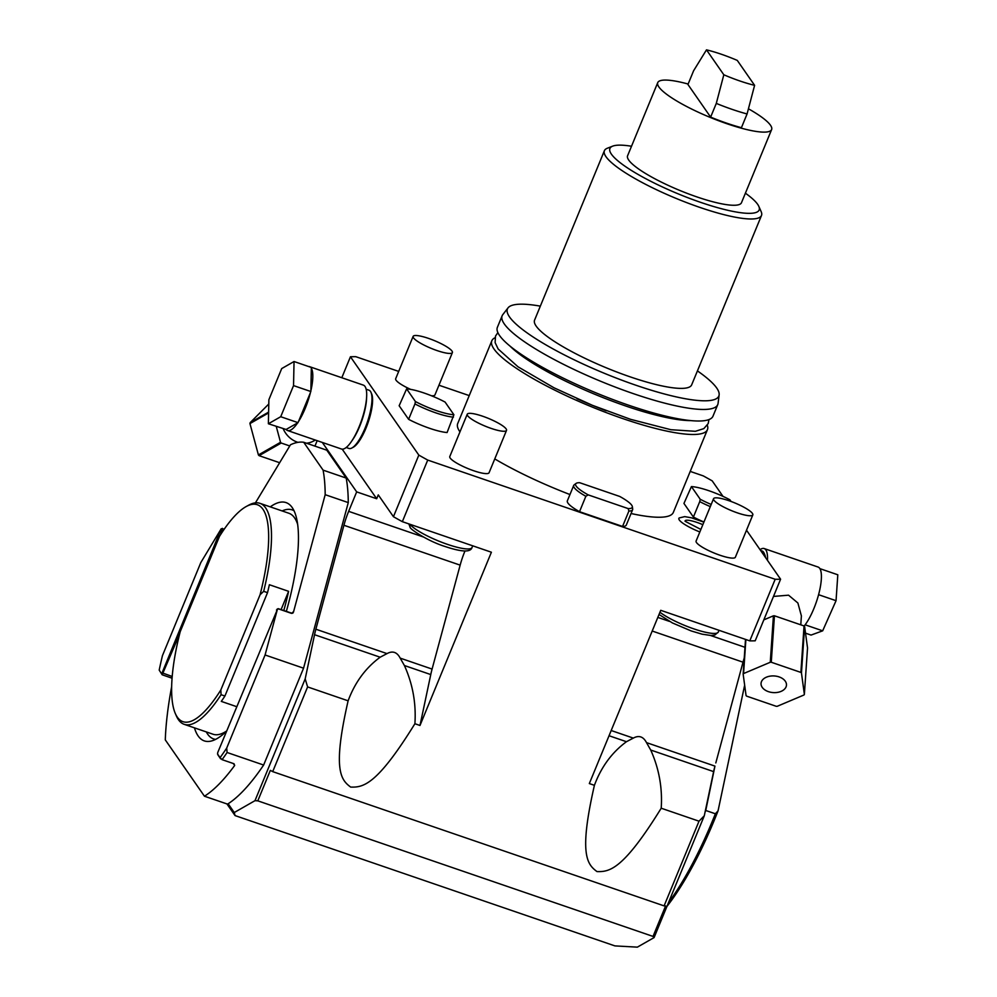<?xml version="1.0" encoding="UTF-8"?>
<svg xmlns="http://www.w3.org/2000/svg" width="997" height="997" viewBox="0 0 997 997"><rect width="100%" height="100%" fill="white"/><g stroke="black" fill="none" stroke-linecap="round" stroke-linejoin="round"><path stroke-width="1.5" d="M398.688 371.407L355.854 356.702A263.37 52.018 -157.6 0 0 350.445 356.764L341.809 377.726M722.987 496.369L712.207 480.866A263.37 52.018 -157.6 0 0 703.309 475.905L690.223 471.407M469.238 395.597L438.942 385.216M317.171 440.686L314.927 446.12M315.314 440.051L313.968 440.824A22.943 20.887 -119.7 0 1 306.528 443.229M297.941 442.356A22.943 20.887 -119.7 0 1 297.442 442.194A22.943 20.887 60.3 0 1 283.248 428.86M310.366 367.133A33.773 9.708 -71.1 0 0 309.494 366.647A33.773 9.708 -71.1 0 0 308.497 366.485M268.38 423.762L286.114 429.47A33.773 9.708 -71.1 0 0 287.572 430.53A33.773 9.708 -71.1 0 0 297.617 422.902L298.464 421.606A33.773 9.708 -71.1 0 0 310.428 392.594L310.877 390.724A33.773 9.708 -71.1 0 0 311.338 368.279L311.351 367.469L294.04 361.525L281.702 368.578L268.878 399.697L268.38 423.762L280.718 416.721L293.542 385.602L294.04 361.525M287.572 430.53L341.448 449.011A33.773 9.708 -71.1 0 0 364.541 410.141A33.773 9.708 -71.1 0 0 363.369 385.129L309.494 366.647M310.877 390.724L311.338 368.279M310.865 391.534L293.542 385.602M298.464 421.606L310.428 392.594M298.041 422.653L280.718 416.721M286.114 429.47L297.617 422.902M366.597 397.616A30.795 8.848 108.9 0 1 351.667 441.135M346.183 447.491L348.962 448.451A30.795 8.848 -71.1 0 0 351.929 447.965A30.795 8.848 -71.1 0 0 352.053 447.89A30.795 8.848 -71.1 0 0 367.382 422.018A30.795 8.848 -71.1 0 0 370.996 392.382A30.795 8.848 -71.1 0 0 368.94 390.188L366.173 389.229M353.262 447.242A29.524 8.487 -71.1 0 0 353.374 447.179A29.524 8.487 -71.1 0 0 353.499 447.105A29.524 8.487 -71.1 0 0 368.18 422.304A29.524 8.487 -71.1 0 0 371.657 393.902L370.996 392.382M342.208 449.161L376.692 498.749L378.274 494.898L393.441 516.708A263.37 52.018 22.4 0 0 402.339 521.668L491.396 552.226L419.986 725.48L430.766 674.57A33.985 9.771 -71.1 0 1 432.087 669.074L460.153 565.137A33.985 9.771 -71.1 0 1 464.876 551.216L464.963 551.005M350.445 356.764L418.827 455.106L393.441 516.708M348.115 700.816C354.944 682.434 365.625 667.903 380.156 657.21L387.01 653.608C392.631 650.567 397.03 652.075 400.196 658.132L404.396 665.522C412.746 684.054 416.248 703.458 414.902 723.722C376.816 785.312 363.207 787.493 350.67 787.082C340.949 779.866 332.288 770.033 348.115 700.816L307.612 686.921L272.704 771.628L664.102 905.887L699.009 821.192L661.21 808.218C623.113 869.808 609.516 871.989 596.979 871.577C587.245 864.349 578.596 854.529 594.411 785.312L589.327 783.567L660.737 610.314L749.794 640.872A263.37 52.018 22.4 0 0 755.203 640.809L780.589 579.207L746.516 530.205M414.902 723.722L419.986 725.48M418.827 455.106A263.37 52.018 22.4 0 0 427.725 460.078L402.339 521.668M427.725 460.078L775.18 579.269L749.794 640.872M800.79 624.832L801.389 615.909L797.887 602.998L788.552 595.184L773.485 596.43M760.038 549.659A33.773 9.708 108.9 0 1 764.201 548.562L818.076 567.044A33.773 9.708 108.9 0 1 820.095 568.988A33.773 9.708 108.9 0 1 820.431 569.723A33.773 9.708 108.9 0 1 818.799 593.876A33.773 9.708 108.9 0 1 818.288 595.757A33.773 9.708 108.9 0 1 805.813 623.873A33.773 9.708 108.9 0 1 805.389 624.458A33.773 9.708 108.9 0 1 804.965 625.032A33.773 9.708 108.9 0 1 804.168 626.066M764.201 548.562A33.773 9.708 108.9 0 1 767.466 560.339M805.813 623.873L804.965 625.032M818.799 593.876L818.288 595.757M818.736 594.748L836.047 600.692L822.675 630.827L811.059 635.077L805.526 633.17M805.364 624.895L822.675 630.827M820.095 568.988L820.431 569.723M820.494 568.838L837.804 574.783L836.047 600.692M765.534 557.547A29.524 8.487 -71.1 0 0 764.786 554.693L764.126 553.185A30.795 8.848 -71.1 0 0 762.082 550.98L760.611 550.469M764.973 556.762A30.795 8.848 -71.1 0 0 764.126 553.185M654.082 937.591L653.035 936.42L257.799 800.84L254.983 800.678L234.258 812.53L235.055 815.583L614.9 945.891L637.345 947.15L654.082 937.591L704.281 815.795L705.016 812.331A174.163 50.049 -71.1 0 0 705.751 810.474L715.372 813.776A174.163 50.049 -71.1 0 1 668.476 902.671M705.751 810.474L714.949 766.107A33.985 9.771 -71.1 0 0 713.628 771.616L705.016 812.331M704.281 815.795L699.009 821.192M594.411 785.312C601.253 766.93 611.934 752.399 626.465 741.706L633.319 738.104C638.94 735.063 643.339 736.571 646.505 742.628L650.705 750.018C659.042 768.55 662.544 787.954 661.21 808.218M653.035 936.42L665.597 905.937L664.102 905.887M234.258 812.53L228.151 803.744M235.055 815.583L226.942 803.931M322.305 442.444L356.677 491.882L348.651 511.349L423.214 536.922M254.983 800.678L305.182 678.895L314.541 634.703A33.985 9.771 108.9 0 1 315.862 629.207L343.928 525.269A33.985 9.771 108.9 0 1 348.651 511.349M356.677 491.882L376.692 498.749M307.612 686.921L305.182 678.895M272.704 771.628L270.361 770.357L257.799 800.84M255.419 502.874L290.476 444.774A189.031 54.324 -71.1 0 1 303.711 442.269L326.804 450.195L346.183 478.062A189.031 54.324 108.9 0 1 348.277 502.6L303.562 668.189L263.644 765.035L227.092 752.498A189.031 54.324 108.9 0 1 222.069 759.652L220.063 757.658A186.9 53.713 108.9 0 0 226.705 748.074L227.092 752.498M222.069 759.652L234.008 763.752L234.669 765.472A189.031 54.324 108.9 0 1 204.447 796.217L227.54 804.13A189.031 54.324 -71.1 0 0 263.644 765.035M348.277 502.6L325.184 494.686L293.467 612.133L291.46 613.354L278.375 608.868L277.365 609.491L265.077 654.979L226.705 748.074M265.077 654.979L303.562 668.189M277.365 609.491L217.757 752.486L217.533 754.006L220.063 757.658M278.375 608.868L276.468 610.039M217.919 754.891L220.611 758.817M234.008 763.752L234.669 765.472L233.298 763.503M204.447 796.217L165.29 739.886A189.031 54.324 108.9 0 1 171.634 686.721M303.711 442.269L323.09 470.135A189.031 54.324 -71.1 0 1 325.184 494.686M286.326 611.448A125.971 36.204 -71.1 0 0 291.361 506.439A125.971 36.204 -71.1 0 0 270.262 506.862M194.452 727.847A125.971 36.204 -71.1 0 0 210.841 741.132A125.971 36.204 -71.1 0 0 226.556 731.15M293.106 612.843A1.695 1.595 -34.8 0 1 291.373 613.23L278.175 608.656L277.016 609.217M346.183 478.062L323.09 470.135M159.196 670.096L162.175 674.782L159.196 670.096A186.9 53.713 108.9 0 1 162.449 655.652L200.821 562.557L221.222 528.746L224.337 529.021M161.726 673.748L221.222 528.746M220.661 534.517L222.393 528.348M172.057 678.209L162.175 674.782L179.572 634.192M282.139 510.938A121.061 34.783 108.9 0 1 294.053 510.763M206.317 731.923A121.061 34.783 -71.1 0 0 215.626 739.375M246.309 506.476L248.714 505.155A116.811 33.574 -71.1 0 1 259.98 503.335A116.811 33.574 -71.1 0 1 263.682 591.333L260.08 594.735A114.692 32.963 -71.1 0 0 246.309 506.476A114.692 32.963 -71.1 0 0 219.49 536.361L180.233 631.6A114.692 32.963 -71.1 0 0 175.298 713.453L176.394 715.971A116.811 33.574 -71.1 0 0 184.171 724.321L213.034 734.228A116.811 33.574 -71.1 0 0 226.606 731.013M259.98 503.335L288.843 513.243A116.811 33.574 108.9 0 1 297.679 524.41M184.171 724.321A116.811 33.574 -71.1 0 0 221.072 694.71L224.923 696.031A116.811 33.574 108.9 0 1 221.297 701.389L236.65 706.661M175.298 713.453A114.692 32.963 -71.1 0 0 220.823 689.974L221.072 694.71M260.08 594.735L220.823 689.974M263.682 591.333L267.52 592.654L224.923 696.031M283.796 610.575A116.811 33.574 108.9 0 0 288.619 591.333L269.377 584.728A116.811 33.574 108.9 0 1 267.52 592.654M288.619 591.333L281.067 609.653M715.809 762.929L743.014 662.182L652.2 631.026M744.248 657.933A33.985 9.771 -71.1 0 0 743.014 662.182M744.647 685.176L718.064 810.823A172.032 49.439 108.9 0 1 666.906 906.472M718.064 810.823L715.372 813.776M775.18 579.269A263.37 52.018 22.4 0 0 780.589 579.207M459.966 431.875A116.599 23.031 22.4 0 1 459.879 431.751A116.599 23.031 -157.6 0 1 457.71 423.551L491.833 340.775A116.599 23.031 -157.6 0 1 495.011 337.746M494.761 458.919A116.599 23.031 22.4 0 0 569.948 494.537M631.039 513.517A116.599 23.031 22.4 0 0 673.324 512.421L707.446 429.645A116.599 23.031 22.4 0 0 707.322 425.258M699.832 531.974A23.38 4.624 -157.6 0 1 679.318 519.998A23.38 4.624 -157.6 0 1 679.194 517.954L684.74 516.62L691.407 517.804L703.894 522.141M467.244 414.216L449.784 456.564A21.236 4.2 22.4 0 0 450.183 458.059A21.236 4.2 22.4 0 0 470.758 469.687A21.236 4.2 22.4 0 0 489.066 472.752L506.513 430.405A21.236 4.2 22.4 0 0 506.127 428.909A21.236 4.2 -157.6 0 0 485.551 417.269A21.236 4.2 -157.6 0 0 467.244 414.216A21.236 4.2 -157.6 0 0 467.643 415.699A21.236 4.2 22.4 0 0 488.206 427.339A21.236 4.2 22.4 0 0 506.513 430.405M713.553 498.712L696.093 541.059A21.236 4.2 22.4 0 0 696.492 542.555A21.236 4.2 22.4 0 0 717.055 554.182A21.236 4.2 22.4 0 0 735.362 557.248L752.822 514.901A21.236 4.2 22.4 0 0 752.423 513.405A21.236 4.2 -157.6 0 0 731.86 501.765A21.236 4.2 -157.6 0 0 713.553 498.712A21.236 4.2 -157.6 0 0 713.939 500.195A21.236 4.2 22.4 0 0 734.515 511.835A21.236 4.2 22.4 0 0 752.822 514.901M431.464 395.772A21.236 4.2 22.4 0 0 434.941 394.924L452.401 352.564A21.236 4.2 22.4 0 1 434.094 349.511A21.236 4.2 22.4 0 1 413.518 337.871A21.236 4.2 -157.6 0 1 413.132 336.388L395.672 378.735A21.236 4.2 22.4 0 0 396.071 380.218A21.236 4.2 22.4 0 0 410.614 389.366M408.608 419.338L399.149 405.742L406.626 388.892L415.413 401.529A30.633 6.044 22.4 0 0 453.897 414.74L447.092 432.536A31.854 6.294 -157.6 0 1 408.608 419.338L414.951 403.935A31.854 6.294 22.4 0 0 453.436 417.145M703.944 522.004A31.854 6.294 -157.6 0 1 693.401 517.032L683.942 503.435L691.419 486.586L700.206 499.235A30.633 6.044 22.4 0 0 711.185 504.445M622.552 526.441L628.895 511.05A31.854 6.294 22.4 0 0 632.609 509.729L626.266 525.12A31.854 6.294 -157.6 0 1 622.552 526.441L579.519 511.685A31.854 6.294 -157.6 0 1 567.355 500.843L573.699 485.439A31.854 6.294 22.4 0 0 585.862 496.282L579.519 511.685M707.446 429.645A116.599 23.031 22.4 0 1 606.936 412.858A116.599 23.031 22.4 0 1 493.989 348.975A116.599 23.031 -157.6 0 1 491.833 340.775M576.976 398.725A108.112 21.348 22.4 0 0 606.188 410.764M690.859 420.609A108.112 21.348 -157.6 0 1 653.309 414.403A108.112 21.348 -157.6 0 1 540.985 368.105A108.112 21.348 -157.6 0 1 509.966 346.046M717.753 404.62L712.992 416.173A116.599 23.031 22.4 0 1 612.482 399.386A116.599 23.031 22.4 0 1 499.547 335.503A116.599 23.031 -157.6 0 1 497.391 327.303L502.152 315.75A116.599 23.031 22.4 0 0 504.308 323.95A116.599 23.031 22.4 0 0 617.243 387.833A116.599 23.031 22.4 0 0 717.753 404.62A116.599 23.031 22.4 0 0 718.077 403.411L719.136 394.862A114.331 22.582 22.4 0 0 716.706 388.02A114.331 22.582 22.4 0 0 697.426 370.896M540.337 306.141A114.331 22.582 22.4 0 0 508.046 307.861L502.775 314.666A116.599 23.031 22.4 0 0 502.152 315.75M508.046 307.861A114.331 22.582 22.4 0 0 509.542 316.959A114.331 22.582 22.4 0 0 623.137 380.667A114.331 22.582 22.4 0 0 719.136 394.862M761.496 215.464L691.669 384.867A84.957 16.775 22.4 0 1 618.439 372.629A84.957 16.775 22.4 0 1 536.149 326.081A84.957 16.775 -157.6 0 1 534.579 320.112L604.394 150.721A84.957 16.775 22.4 0 0 605.977 156.691A84.957 16.775 22.4 0 0 688.266 203.226A84.957 16.775 22.4 0 0 761.496 215.464A84.957 16.775 22.4 0 0 761.172 211.676L758.842 206.391A80.707 15.94 22.4 0 0 757.658 204.323A80.707 15.94 22.4 0 0 745.407 193.194M631.512 146.247A80.707 15.94 22.4 0 0 612.669 146.148L607.298 148.254A84.957 16.775 22.4 0 0 604.394 150.721M612.669 146.148A80.707 15.94 22.4 0 0 611.41 154.161A80.707 15.94 22.4 0 0 697.115 201.132A80.707 15.94 22.4 0 0 758.842 206.391M748.448 108.798A61.59 12.163 -157.6 0 1 770.482 125.236A61.59 12.163 -157.6 0 1 771.628 129.56L741.481 202.715A61.59 12.163 -157.6 0 1 688.391 193.842A61.59 12.163 -157.6 0 1 628.733 160.093A61.59 12.163 -157.6 0 1 627.587 155.769L657.733 82.626A61.59 12.163 -157.6 0 1 688.129 84.035M771.628 129.56A61.59 12.163 -157.6 0 1 718.538 120.699A61.59 12.163 -157.6 0 1 658.88 86.951A61.59 12.163 -157.6 0 1 657.733 82.626M710.637 117.123L687.942 84.496L693.6 70.762L706.487 49.85L723.822 74.775A46.722 9.235 22.4 0 0 754.604 85.331L747.077 113.957L741.419 127.691A59.471 11.74 -157.6 0 1 710.637 117.123L716.295 103.401L723.822 74.775M716.295 103.401A59.471 11.74 22.4 0 0 747.077 113.957M754.604 85.331L737.282 60.406A46.722 9.235 22.4 0 0 706.487 49.85M685.138 520.82A16.675 3.29 -157.6 0 1 702.848 524.671M452.401 352.564A21.236 4.2 22.4 0 0 452.002 351.081A21.236 4.2 -157.6 0 0 431.439 339.441A21.236 4.2 -157.6 0 0 413.132 336.388M406.626 388.892A30.633 6.044 22.4 0 1 445.111 402.09L453.897 414.74M414.951 403.935L415.413 401.529M691.419 486.586A30.633 6.044 22.4 0 1 729.904 499.796L731.075 501.479M693.401 517.032L699.744 501.628A31.854 6.294 22.4 0 0 710.3 506.601M699.744 501.628L700.206 499.235M632.609 509.729A31.854 6.294 22.4 0 0 632.684 508.969L632.347 506.601A30.633 6.044 22.4 0 0 619.71 496.444L579.718 482.722A30.633 6.044 22.4 0 0 576.079 483.42A30.633 6.044 22.4 0 0 588.18 494.873L585.862 496.282M628.895 511.05L628.172 508.595L588.18 494.873M576.079 483.42L574.172 484.854A31.854 6.294 22.4 0 0 573.699 485.439M628.172 508.595A30.633 6.044 22.4 0 0 632.347 506.601M763.839 619.86L773.423 615.81A33.562 21.959 -176.1 0 1 774.432 615.785L804.043 625.942A33.562 21.959 3.9 0 1 804.616 626.502L807.533 647.95L804.367 694.411A33.562 21.959 3.9 0 1 803.956 694.996L777.249 706.287A33.562 21.959 3.9 0 1 776.252 706.3L746.641 696.143A33.562 21.959 -176.1 0 1 746.068 695.582L743.151 674.134A33.562 21.959 -176.1 0 1 743.575 673.561L770.27 662.27A33.562 21.959 -176.1 0 1 771.267 662.245L800.878 672.414A33.562 21.959 3.9 0 1 801.463 672.975L804.367 694.411M774.432 615.785L771.267 662.245M804.043 625.942L800.878 672.414M779.118 676.913A12.749 8.337 -176.1 0 0 761.047 683.419A12.749 8.337 -176.1 0 0 768.413 691.644A12.749 8.337 3.9 0 0 786.471 685.138A12.749 8.337 3.9 0 0 779.118 676.913M804.616 626.502L801.463 672.975M745.507 639.401L743.151 674.134M745.881 639.526L743.575 673.561M773.423 615.81L770.27 662.27M276.269 426.467L280.531 442.294A33.562 30.558 60.3 0 0 281.216 443.029L289.766 445.958M268.791 403.997L250.172 422.653A33.562 30.558 60.3 0 0 249.948 423.588L258.41 454.931A33.562 30.558 60.3 0 0 259.095 455.666L279.646 462.72M268.629 412.11L250.172 422.653M268.604 412.92L249.948 423.588M280.531 442.294L258.41 454.931M281.216 443.029L259.095 455.666M744.971 647.302L710.525 635.475M669.523 621.418L657.808 617.405M713.628 771.616L650.705 750.018M464.216 550.98L464.876 551.216M343.928 525.269L460.153 565.137M315.862 629.207L387.01 653.608M400.196 658.132L432.087 669.074M314.541 634.703L380.156 657.21M404.396 665.522L430.766 674.57M293.467 612.133A3.826 1.097 -71.1 0 0 292.059 613.167M221.396 528.983L224.288 529.095M222.805 531.251L221.172 530.504M162.461 672.95L172.194 676.477M162.411 674.857L172.057 678.172M626.465 741.706L609.042 735.736M633.319 738.104L611.186 730.514M714.949 766.107L646.505 742.628M719.036 630.316L718.326 632.036A33.985 6.717 -157.6 0 1 694.149 628.982A33.985 6.717 -157.6 0 1 659.939 612.233M472.728 545.82L472.017 547.54A33.985 6.717 -157.6 0 1 443.154 542.817A33.985 6.717 -157.6 0 1 410.004 524.31M353.374 447.179L351.929 447.965M278.175 608.656L292.121 613.305M708.929 419.587L708.206 423.563L703.832 428.623L695.37 431.302L670.844 429.707L630.578 419.326L592.38 405.305L553.996 387.783L518.029 366.809L498.151 348.987L495.11 342.582L495.509 336.076L497.864 332.599M653.309 414.403C618.726 405.443 571.842 386.113 540.985 368.105M700.879 529.444L685.051 521.257M718.326 632.036L714.861 635.027L711.06 635.5L702.112 634.179L691.195 630.939L672.377 622.926L659.029 614.464M472.017 547.54C471.095 550.394 467.493 554.033 444.899 546.443C427.651 541.109 409.069 528.56 410.103 527.151L408.832 523.899"/></g></svg>
